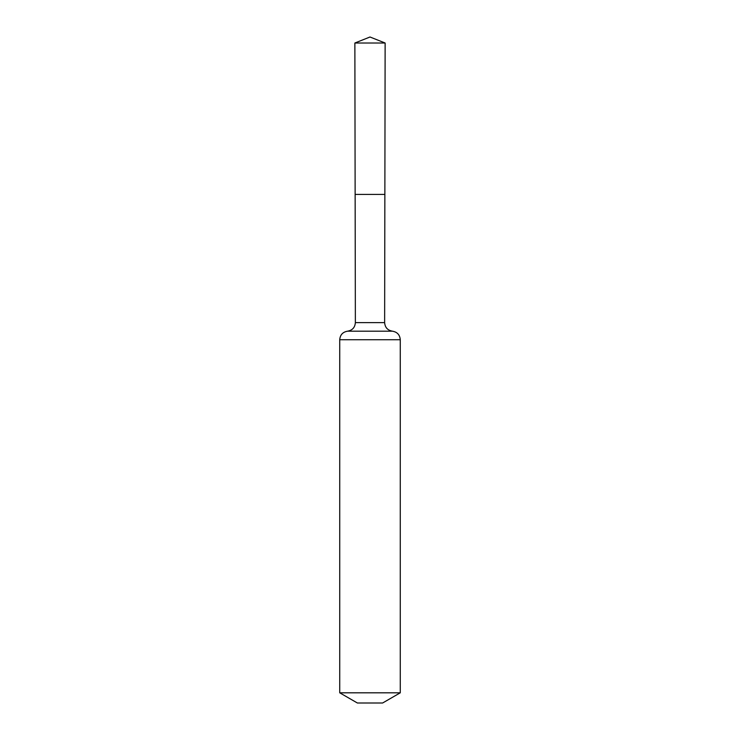 <?xml version="1.0" encoding="UTF-8"?>
<svg xmlns="http://www.w3.org/2000/svg" width="740" height="740" viewBox="0 0 740 740"><rect width="100%" height="100%" fill="white"/><g stroke="black" fill="none" stroke-linecap="round" stroke-linejoin="round"><path stroke-width="1.11" d="M384.634 322.621L384.865 194.417L355.135 194.417L354.867 43.013L385.133 43.013L384.865 194.417L355.135 194.417L355.367 322.621L384.634 322.621C385.031 327.496 387.64 330.345 392.45 331.187C397.26 332.019 399.868 334.868 400.275 339.725L400.275 692.807L382.617 703L357.383 703L339.725 692.807L400.275 692.807M370 194.417L384.865 194.417L385.133 43.013L370 37L354.867 43.013M339.725 692.807L339.725 339.725L400.275 339.725M339.725 339.725C340.132 334.868 342.74 332.019 347.55 331.187L392.45 331.187M347.55 331.187C352.36 330.345 354.969 327.496 355.367 322.621M370 37L385.133 43.013"/></g></svg>
